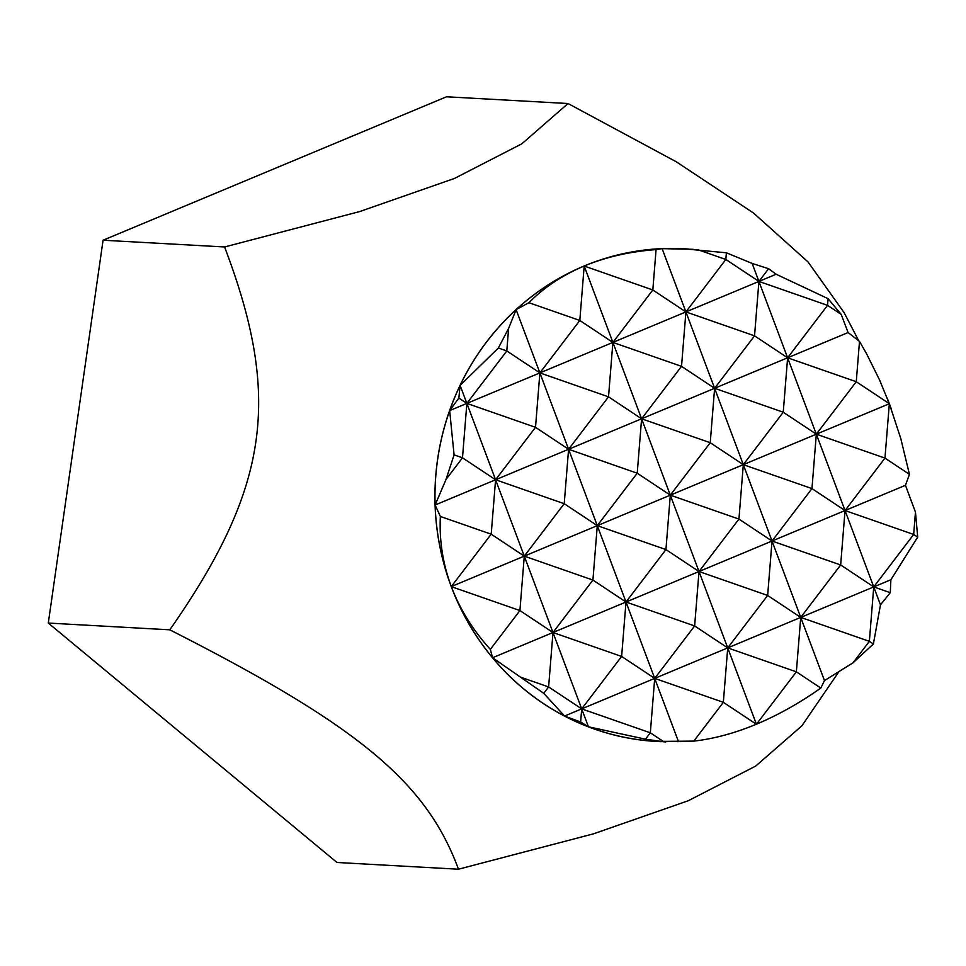 <?xml version="1.0" encoding="UTF-8"?>
<svg xmlns="http://www.w3.org/2000/svg" width="966" height="966" viewBox="0 0 966 966"><rect width="100%" height="100%" fill="white"/><g stroke="black" fill="none" stroke-linecap="round" stroke-linejoin="round"><path stroke-width="1.45" d="M763.889 720.938A246.741 235.318 -86.8 0 1 756.402 724.222L756.342 724.222C734.752 733.194 713.898 738.833 693.805 741.115L656.59 741.417A246.692 235.269 -86.8 0 1 588.439 726.806A246.692 235.269 -86.8 0 1 564.555 716.035A246.692 235.269 -86.8 0 1 492.563 657.749A246.692 235.269 -86.8 0 1 451.315 586.616A246.692 235.269 -86.8 0 1 435.123 505.013A246.692 235.269 -86.8 0 1 449.661 410.586A246.692 235.269 -86.8 0 1 460.106 385.386A246.692 235.269 -86.8 0 1 516.098 309.639A246.692 235.269 -86.8 0 1 584.188 266.036A246.741 235.318 -86.8 0 1 688.686 249.059M751.862 263.247A246.741 235.318 -86.8 0 1 752.743 263.585M775.94 274.078A246.741 235.318 -86.8 0 1 776.555 274.404M887.186 398.149A246.741 235.318 -86.8 0 1 891.304 409.101M48.3 623.058L103.072 240.22L224.583 246.97C281.891 397.714 269.007 487.77 169.811 629.82L48.3 623.058L336.965 862.469L458.476 869.219L593.402 833.863L688.275 800.729L755.702 766.074L801.913 725.78L838.5 672.276M858.714 340.769L844.115 312.646L807.999 261.895L753.504 213.027L676.345 161.817L568.032 103.531L521.821 143.825L454.382 178.481L359.509 211.614L224.583 246.97M661.299 741.683A246.741 235.318 -86.8 0 1 451.255 586.591A246.741 235.318 -86.8 0 1 584.164 265.988A246.692 235.269 -86.8 0 1 662.121 248.648A246.692 235.269 -86.8 0 1 683.976 248.805L726.372 252.778L752.14 263.416L768.598 268.717L758.914 281.42L827.548 305.353L828.091 298.675L841.205 314.409L827.548 305.353L787.616 357.794L856.262 381.727L859.498 341.396L866.574 353.749L879.652 380.157L889.3 403.655L856.262 381.727L816.33 434.169L884.965 458.101L889.336 403.74L900.735 438.371L909.453 474.354L884.965 458.101L845.033 510.543L913.667 534.464L915.466 512.125L917.7 537.144L913.667 534.464L873.735 586.917L840.662 564.965L845.033 510.543L880.473 604.837L873.385 643.996L869.364 641.339L873.735 586.917L890.29 592.689L880.473 604.837M680.04 741.538A246.741 235.318 -86.8 0 1 678.47 741.61A246.741 235.318 -86.8 0 1 677.746 741.647M873.385 643.996L853.026 662.809L824.481 680.583L820.822 688.07C799.558 703.055 778.125 715.082 756.523 724.15L756.39 724.174A246.741 235.318 -86.8 0 1 747.986 727.543M841.205 314.409L848.076 332.546L787.616 357.794L845.033 510.543L811.959 488.591L816.33 434.169L783.245 412.216L787.616 357.794L754.543 335.842L758.914 281.42L787.616 357.794L714.611 388.284L783.245 412.216L743.313 464.658L811.959 488.591L772.027 541.032L840.662 564.965L800.729 617.407L869.364 641.339L853.026 662.809M889.336 403.74L743.313 464.658L800.729 617.407L767.656 595.454L772.027 541.032L738.942 519.08L743.313 464.658L710.239 442.706L714.611 388.284L743.313 464.658L670.307 495.16L738.942 519.08L699.01 571.522L767.656 595.454L727.724 647.896L796.358 671.829L800.729 617.407L824.481 680.583M909.453 474.354L905.456 485.306L699.01 571.522L665.936 549.569L670.307 495.16L637.222 473.207L641.593 418.785L710.239 442.706L670.307 495.16L727.724 647.896L694.639 625.944L699.01 571.522L626.004 602.023L694.639 625.944L654.707 678.386L723.341 702.318L727.724 647.896L756.39 724.174M917.7 537.144L890.881 579.757L654.707 678.386L678.458 741.562M752.14 263.416L758.914 281.42L725.84 259.468L726.372 252.778M754.543 335.842L714.611 388.284L681.525 366.343L685.908 311.921L754.543 335.842M768.598 268.717L776.133 274.235L685.908 311.921L714.611 388.284L641.593 418.785L608.52 396.833L612.891 342.411L681.525 366.343L641.593 418.785L670.307 495.16L597.29 525.649L665.936 549.569L626.004 602.023L654.707 678.386L621.633 656.445L626.004 602.023L592.919 580.071L597.29 525.649L626.004 602.023L552.987 632.513L581.701 708.887L548.616 686.935L552.987 632.513L519.913 610.56L524.284 556.138L552.987 632.513L621.633 656.445L581.701 708.887L588.439 726.806L580.638 722.013L581.701 708.887L650.335 732.808L654.707 678.386L564.555 716.035L543.749 693.322L520.433 677.106L548.616 686.935L543.749 693.322M697.416 249.566L725.84 259.468L685.908 311.921L652.823 289.969L656.071 249.602L662.121 248.648L693.165 249.313M662.121 248.648L685.908 311.921L612.891 342.411L579.817 320.458L584.188 266.036C605.863 257.028 629.832 251.546 656.071 249.602M820.822 688.07L796.358 671.829L756.523 724.15M584.188 266.036L612.891 342.411L539.885 372.9L506.8 350.948L508.611 328.428L516.098 309.639L528.909 302.708C544.136 287.337 562.562 275.117 584.188 266.036L652.823 289.969L612.891 342.411L641.593 418.785L568.588 449.275L637.222 473.207L597.29 525.649L564.216 503.697L568.588 449.275L597.29 525.649L524.284 556.138L491.199 534.186L495.582 479.764L524.284 556.138L592.919 580.071L552.987 632.513L492.563 657.749L490.342 649.393C472.917 630.17 459.913 609.268 451.351 586.664L519.913 610.56L490.342 649.393M756.342 724.222L723.341 702.318L693.805 741.115M608.52 396.833L568.588 449.275L535.514 427.322L539.885 372.9L608.52 396.833M528.909 302.708L579.817 320.458L539.885 372.9L568.588 449.275L495.582 479.764L462.497 457.812L466.868 403.39L495.582 479.764L564.216 503.697L524.284 556.138L451.315 586.567C442.863 563.927 439.204 540.562 440.351 516.46L491.199 534.186L451.315 586.567M665.767 741.924L663.871 741.803L650.335 732.808L645.481 739.183L588.439 726.806M516.098 309.639L539.885 372.9L466.868 403.39L535.514 427.322L495.582 479.764L435.123 505.013L446.014 479.462L454.08 454.877L462.497 457.812L446.014 479.462M498.359 348.014L506.8 350.948L466.868 403.39L458.85 398.077L460.106 385.386L498.359 348.014L508.611 328.428M776.133 274.235L828.091 298.675M848.076 332.546L859.498 341.396M905.456 485.306L915.466 512.125M890.881 579.757L890.29 592.689M460.106 385.386L466.868 403.39L449.661 410.586L458.85 398.077M580.638 722.013L564.555 716.035M454.08 454.877L449.661 410.586M440.351 516.46L435.123 505.013M520.433 677.106L492.563 657.749M663.871 741.803L645.481 739.183M169.811 629.82C358.446 725.707 426.344 782.025 458.476 869.219M103.072 240.22L446.521 96.781L568.032 103.531"/></g></svg>
